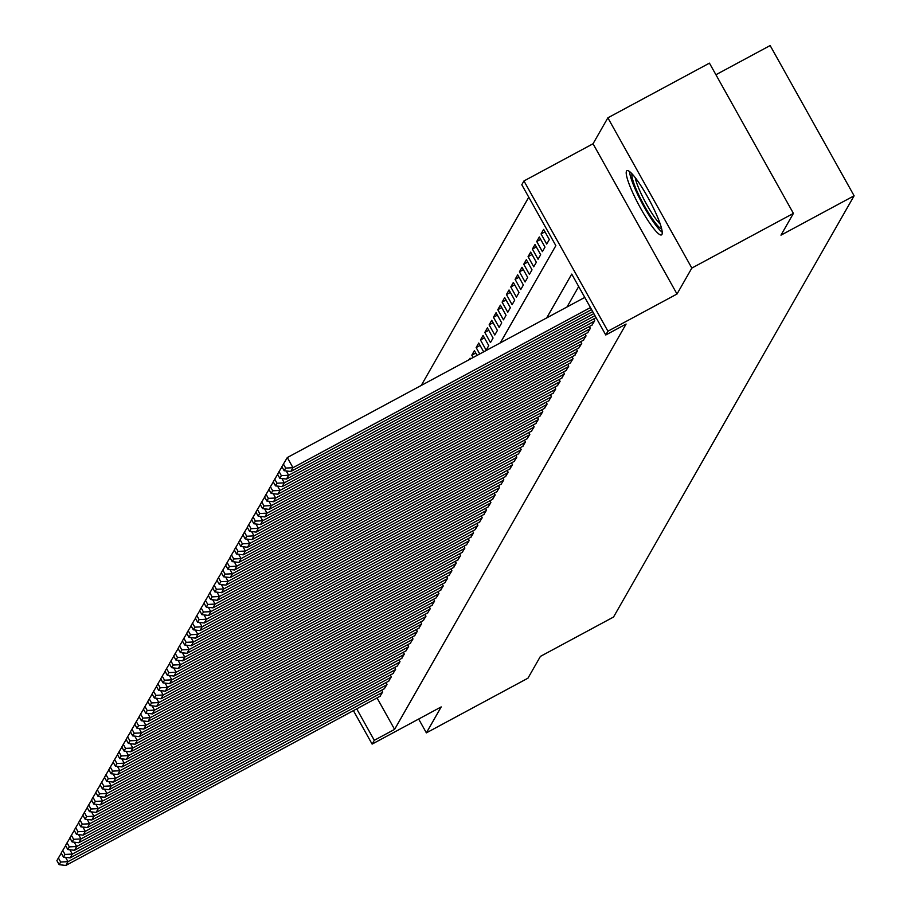 <?xml version="1.0" encoding="UTF-8"?>
<svg xmlns="http://www.w3.org/2000/svg" width="911" height="911" viewBox="0 0 911 911"><rect width="100%" height="100%" fill="white"/><g stroke="black" fill="none" stroke-linecap="round" stroke-linejoin="round"><path stroke-width="1.37" d="M626.517 171.12A36.463 5.796 -118.3 0 0 639.977 207.127A36.463 5.796 -118.3 0 0 661.5 234.901A36.463 5.796 -118.3 0 0 661.921 234.469A36.463 5.796 -118.3 0 0 648.473 198.461A36.463 5.796 -118.3 0 0 626.939 170.699A36.463 5.796 -118.3 0 0 626.517 171.12M500.321 342.878L555.847 245.651L521.798 184.751L523.962 180.959L607.933 331.205L605.769 334.986L571.732 274.086L546.702 317.916M593.038 143.767L677.01 294.014L691.836 268.073L793.413 213.39L709.441 63.144L607.865 117.826L593.038 143.767L523.962 180.959M715.921 74.736L770.148 45.55L854.108 195.797L613.536 617.032L540.405 656.398L527.959 678.183L426.382 732.865L441.197 706.913L372.121 744.105L353.411 710.626M528.767 197.197L421.258 385.444M691.836 268.073L607.865 117.826M418.661 719.052L426.382 732.865M592.002 325.09L594.712 320.752L593.699 318.941M587.675 332.674L590.385 328.324L589.371 326.514M583.347 340.247L586.058 335.908L585.044 334.086M579.02 347.82L581.73 343.481L580.717 341.671M574.693 355.404L577.403 351.054L576.39 349.243M570.366 362.977L573.076 358.638L572.062 356.816M566.038 370.549L568.749 366.211L567.735 364.389M561.711 378.133L564.421 373.783L563.408 371.973M557.384 385.706L560.094 381.356L559.081 379.545M553.057 393.279L555.767 388.94L554.753 387.118M548.729 400.863L551.44 396.513L550.426 394.702M544.402 408.435L547.112 404.085L546.099 402.275M540.075 416.008L542.785 411.67L541.772 409.848M535.748 423.581L538.458 419.242L537.444 417.432M531.42 431.165L534.131 426.815L533.117 425.004M527.093 438.738L529.803 434.399L528.79 432.577M522.766 446.31L525.476 441.972L524.463 440.15M518.439 453.894L521.149 449.544L520.135 447.734M514.111 461.467L516.822 457.117L515.808 455.306M509.784 469.04L512.494 464.701L511.481 462.879M505.468 476.624L508.167 472.274L507.154 470.463M501.141 484.196L503.84 479.846L502.826 478.036M496.814 491.769L499.513 487.431L498.499 485.609M492.487 499.342L495.197 495.003L494.172 493.193M488.159 506.926L490.87 502.576L489.845 500.765M483.832 514.499L486.542 510.16L485.517 508.338M479.505 522.071L482.215 517.733L481.202 515.922M475.178 529.655L477.888 525.305L476.874 523.495M470.85 537.228L473.561 532.889L472.547 531.067M466.523 544.801L469.233 540.462L468.22 538.64M462.196 552.385L464.906 548.035L463.893 546.224M457.869 559.958L460.579 555.608L459.565 553.797M453.541 567.53L456.252 563.192L455.238 561.37M449.214 575.114L451.924 570.764L450.911 568.954M444.887 582.687L447.597 578.337L446.584 576.526M440.56 590.26L443.27 585.921L442.256 584.099M436.232 597.832L438.943 593.494L437.929 591.683M431.905 605.416L434.615 601.066L433.602 599.256M427.578 612.989L430.288 608.65L429.275 606.828M423.251 620.562L425.961 616.223L424.947 614.401M418.923 628.146L421.634 623.796L420.62 621.985M414.596 635.719L417.306 631.369L416.293 629.558M410.269 643.291L412.979 638.953L411.966 637.131M405.942 650.875L408.652 646.525L407.638 644.715M401.614 658.448L404.325 654.098L403.311 652.287M397.287 666.021L399.997 661.682L398.984 659.86M392.96 673.593L395.67 669.255L394.657 667.444M388.633 681.177L391.343 676.827L390.329 675.017M384.317 688.75L387.016 684.412L386.002 682.59M470.509 358.923L470.087 358.182L469.29 359.583M475.77 353.024L471.818 355.153L474.415 350.61L477.091 355.381M480.097 345.451L476.146 347.569L478.742 343.026L483.673 351.84M484.424 337.867L480.473 339.997L483.069 335.453L488.74 345.599L486.144 350.154L480.473 339.997M488.751 330.294L484.8 332.424L487.396 327.88L493.067 338.027L490.471 342.57L484.8 332.424M493.079 322.722L489.127 324.851L491.724 320.296L497.395 330.454L494.798 334.997L489.127 324.851M497.406 315.149L493.455 317.267L496.051 312.724L501.722 322.881L499.126 327.425L493.455 317.267M501.733 307.565L497.782 309.694L500.378 305.151L506.049 315.297L503.453 319.841L497.782 309.694M506.06 299.992L502.109 302.122L504.705 297.567L510.376 307.724L507.78 312.268L502.109 302.122M510.388 292.42L506.436 294.538L509.033 289.994L514.704 300.152L512.107 304.695L506.436 294.538M514.715 284.836L510.764 286.965L513.36 282.421L519.031 292.568L516.435 297.111L510.764 286.965M519.042 277.263L515.091 279.392L517.687 274.849L523.358 284.995L520.762 289.539L515.091 279.392M523.37 269.69L519.418 271.808L522.014 267.265L527.685 277.422L525.089 281.966L519.418 271.808M527.685 262.106L523.745 264.236L526.342 259.692L532.013 269.838L529.416 274.393L523.745 264.236M532.013 254.533L528.073 256.663L530.669 252.119L536.34 262.266L533.744 266.809L528.073 256.663M536.34 246.961L532.4 249.079L534.996 244.535L540.667 254.693L538.071 259.236L532.4 249.079M540.667 239.388L536.727 241.506L539.323 236.962L544.994 247.109L542.398 251.664L536.727 241.506M544.994 231.804L541.054 233.933L543.651 229.39L549.322 239.536L546.725 244.08L541.054 233.933M473.139 357.511L471.818 355.153M479.721 353.969L476.146 347.569M377.029 697.917L394.6 729.381L626.085 324.054L605.769 334.986M578.69 286.532L567.018 306.973M379.989 696.323L382.688 691.984L381.675 690.174M677.01 294.014L607.933 331.205M394.6 729.381L374.284 740.313L372.121 744.105M793.413 213.39L780.978 235.163L854.108 195.797M356.702 708.86L374.284 740.313M380.308 696.152L65.82 865.45L67.983 861.658L65.569 857.342M382.472 692.36L67.983 861.658L60.673 862.034L58.406 857.968L56.892 860.622L59.158 864.676L60.673 862.034M59.158 864.676L65.82 865.45M61.299 853.186L58.406 857.968M661.659 228.889A31.555 5.022 61.7 0 1 652.606 219.175A31.555 5.022 61.7 0 1 632.052 173.864M635.24 177.668A29.209 4.646 -118.3 0 0 654.257 216.738A29.209 4.646 -118.3 0 0 660.259 224.129M629.569 171.564A36.224 5.762 -118.3 0 0 653.358 221.863A36.224 5.762 -118.3 0 0 662.217 232.214M384.636 688.579L70.147 857.877L72.311 854.085L69.896 849.769M386.799 684.787L72.311 854.085L65 854.45L62.734 850.396L61.219 853.038L63.485 857.103L65 854.45M63.485 857.103L70.147 857.877M65.626 845.613L62.734 850.396M388.963 680.995L74.474 850.293L76.638 846.513L74.224 842.197M391.126 677.215L76.638 846.513L69.327 846.877L67.061 842.812L65.546 845.465L67.813 849.53L69.327 846.877M67.813 849.53L74.474 850.293M69.953 838.029L67.061 842.812M393.29 673.423L78.802 842.721L80.965 838.929L78.551 834.613M395.454 669.631L80.965 838.929L73.654 839.304L71.388 835.239L69.874 837.892L72.14 841.946L73.654 839.304M72.14 841.946L78.802 842.721M74.269 830.456L71.388 835.239M397.617 665.85L83.129 835.148L85.292 831.356L82.878 827.04M399.781 662.058L85.292 831.356L77.982 831.72L75.715 827.666L74.201 830.32L76.467 834.374L77.982 831.72M76.467 834.374L83.129 835.148M78.597 822.884L75.715 827.666M401.945 658.266L87.456 827.564L89.62 823.783L87.205 819.467M404.108 654.485L89.62 823.783L82.309 824.148L80.031 820.082L78.517 822.735L80.794 826.801L82.309 824.148M80.794 826.801L87.456 827.564M82.924 815.299L80.031 820.082M406.272 650.693L91.783 819.991L93.947 816.21L91.533 811.883M408.435 646.901L93.947 816.21L86.636 816.575L84.359 812.51L82.844 815.163L85.122 819.228L86.636 816.575M85.122 819.228L91.783 819.991M87.251 807.727L84.359 812.51M410.599 643.12L96.111 812.418L98.274 808.626L95.86 804.311M412.763 639.328L98.274 808.626L90.963 808.991L88.686 804.937L87.171 807.59L89.449 811.644L90.963 808.991M89.449 811.644L96.111 812.418M91.578 800.154L88.686 804.937M414.926 635.536L100.438 804.846L102.59 801.054L100.187 796.738M417.09 631.756L102.59 801.054L95.291 801.418L93.013 797.353L91.499 800.006L93.776 804.071L95.291 801.418M93.776 804.071L100.438 804.846M95.906 792.581L93.013 797.353M419.254 627.964L104.754 797.262L106.917 793.481L104.514 789.154M421.417 624.172L106.917 793.481L99.618 793.845L97.34 789.78L95.826 792.433L98.103 796.499L99.618 793.845M98.103 796.499L104.754 797.262M100.233 784.997L97.34 789.78M423.581 620.391L109.081 789.689L111.244 785.897L108.842 781.581M425.744 616.599L111.244 785.897L103.945 786.261L101.668 782.207L100.153 784.861L102.431 788.915L103.945 786.261M102.431 788.915L109.081 789.689M104.56 777.425L101.668 782.207M427.908 612.807L113.408 782.116L115.572 778.324L113.158 774.008M430.072 609.026L115.572 778.324L108.272 778.689L105.995 774.635L104.48 777.277L106.758 781.342L108.272 778.689M106.758 781.342L113.408 782.116M108.887 769.852L105.995 774.635M432.235 605.234L117.735 774.532L119.899 770.752L117.485 766.436M434.399 601.454L119.899 770.752L112.6 771.116L110.322 767.051L108.808 769.704L111.085 773.769L112.6 771.116M111.085 773.769L117.735 774.532M113.215 762.268L110.322 767.051M436.563 597.662L122.063 766.96L124.226 763.167L121.812 758.852M438.726 593.87L124.226 763.167L116.915 763.543L114.649 759.478L113.135 762.131L115.401 766.185L116.915 763.543M115.401 766.185L122.063 766.96M117.542 754.695L114.649 759.478M440.89 590.089L126.39 759.387L128.553 755.595L126.139 751.279M443.053 586.297L128.553 755.595L121.243 755.959L118.977 751.905L117.462 754.559L119.728 758.612L121.243 755.959M119.728 758.612L126.39 759.387M121.869 747.122L118.977 751.905M445.217 582.505L130.717 751.803L132.881 748.022L130.467 743.706M447.381 578.724L132.881 748.022L125.57 748.386L123.304 744.321L121.789 746.974L124.055 751.04L125.57 748.386M124.055 751.04L130.717 751.803M126.196 739.538L123.304 744.321M449.544 574.932L135.044 744.23L137.208 740.438L134.794 736.122M451.708 571.14L137.208 740.438L129.897 740.814L127.631 736.748L126.117 739.402L128.383 743.467L129.897 740.814M128.383 743.467L135.044 744.23M130.524 731.966L127.631 736.748M453.872 567.359L139.372 736.657L141.535 732.865L139.121 728.549M456.035 563.567L141.535 732.865L134.224 733.23L131.958 729.176L130.444 731.829L132.71 735.883L134.224 733.23M132.71 735.883L139.372 736.657M134.851 724.393L131.958 729.176M458.199 559.775L143.699 729.085L145.862 725.293L143.448 720.977M460.362 555.995L145.862 725.293L138.552 725.657L136.286 721.592L134.771 724.245L137.037 728.31L138.552 725.657M137.037 728.31L143.699 729.085M139.178 716.809L136.286 721.592M462.526 552.203L148.026 721.501L150.19 717.72L147.776 713.393M464.69 548.411L150.19 717.72L142.879 718.084L140.613 714.019L139.098 716.672L141.364 720.738L142.879 718.084M141.364 720.738L148.026 721.501M143.505 709.236L140.613 714.019M466.853 544.63L152.353 713.928L154.517 710.136L152.103 705.82M469.017 540.838L154.517 710.136L147.206 710.5L144.94 706.446L143.426 709.1L145.692 713.154L147.206 710.5M145.692 713.154L152.353 713.928M147.833 701.664L144.94 706.446M471.181 537.046L156.681 706.355L158.844 702.563L156.43 698.247M473.344 533.265L158.844 702.563L151.533 702.928L149.267 698.874L147.753 701.516L150.019 705.581L151.533 702.928M150.019 705.581L156.681 706.355M152.16 694.091L149.267 698.874M475.508 529.473L161.008 698.771L163.171 694.991L160.757 690.675M477.671 525.681L163.171 694.991L155.861 695.355L153.595 691.29L152.08 693.943L154.346 698.008L155.861 695.355M154.346 698.008L161.008 698.771M156.487 686.507L153.595 691.29M479.835 521.901L165.335 691.198L167.499 687.406L165.085 683.091M481.999 518.108L167.499 687.406L160.188 687.782L157.922 683.717L156.407 686.37L158.673 690.424L160.188 687.782M158.673 690.424L165.335 691.198M160.814 678.934L157.922 683.717M484.162 514.328L169.662 683.626L171.826 679.834L169.412 675.518M486.326 510.536L171.826 679.834L164.515 680.198L162.249 676.144L160.735 678.786L163.001 682.851L164.515 680.198M163.001 682.851L169.662 683.626M165.142 671.361L162.249 676.144M488.49 506.744L173.99 676.042L176.153 672.261L173.739 667.945M490.653 502.963L176.153 672.261L168.842 672.625L166.576 668.56L165.062 671.213L167.328 675.279L168.842 672.625M167.328 675.279L173.99 676.042M169.469 663.777L166.576 668.56M492.817 499.171L178.317 668.469L180.48 664.677L178.066 660.361M494.98 495.379L180.48 664.677L173.17 665.053L170.904 660.987L169.389 663.641L171.655 667.695L173.17 665.053M171.655 667.695L178.317 668.469M173.796 656.205L170.904 660.987M497.133 491.598L182.644 660.896L184.808 657.104L182.394 652.788M499.296 487.806L184.808 657.104L177.497 657.469L175.231 653.415L173.716 656.068L175.982 660.122L177.497 657.469M175.982 660.122L182.644 660.896M178.123 648.632L175.231 653.415M501.46 484.014L186.971 653.312L189.135 649.532L186.721 645.216M503.624 480.234L189.135 649.532L181.824 649.896L179.558 645.831L178.044 648.484L180.31 652.549L181.824 649.896M180.31 652.549L186.971 653.312M182.451 641.048L179.558 645.831M505.787 476.442L191.299 645.74L193.462 641.959L191.048 637.632M507.951 472.65L193.462 641.959L186.151 642.323L183.885 638.258L182.371 640.911L184.637 644.977L186.151 642.323M184.637 644.977L191.299 645.74M186.778 633.475L183.885 638.258M510.114 468.869L195.626 638.167L197.789 634.375L195.375 630.059M512.278 465.077L197.789 634.375L190.479 634.739L188.213 630.685L186.698 633.339L188.964 637.393L190.479 634.739M188.964 637.393L195.626 638.167M191.105 625.903L188.213 630.685M514.442 461.285L199.953 630.594L202.117 626.802L199.703 622.486M516.605 457.504L202.117 626.802L194.806 627.167L192.54 623.101L191.025 625.755L193.291 629.82L194.806 627.167M193.291 629.82L199.953 630.594M195.421 618.33L192.54 623.101M518.769 453.712L204.28 623.01L206.444 619.229L204.03 614.914M520.933 449.92L206.444 619.229L199.133 619.594L196.856 615.529L195.341 618.182L197.619 622.247L199.133 619.594M197.619 622.247L204.28 623.01M199.748 610.746L196.856 615.529M523.096 446.139L208.608 615.437L210.771 611.645L208.357 607.33M525.26 442.347L210.771 611.645L203.46 612.01L201.183 607.956L199.668 610.609L201.946 614.663L203.46 612.01M201.946 614.663L208.608 615.437M204.075 603.173L201.183 607.956M527.423 438.555L212.935 607.865L215.098 604.073L212.684 599.757M529.587 434.775L215.098 604.073L207.788 604.437L205.51 600.383L203.996 603.025L206.273 607.09L207.788 604.437M206.273 607.09L212.935 607.865M208.403 595.6L205.51 600.383M531.751 430.983L217.262 600.281L219.414 596.5L217.012 592.184M533.914 427.202L219.414 596.5L212.115 596.864L209.837 592.799L208.323 595.452L210.6 599.518L212.115 596.864M210.6 599.518L217.262 600.281M212.73 588.016L209.837 592.799M536.078 423.41L221.578 592.708L223.742 588.916L221.339 584.6M538.242 419.618L223.742 588.916L216.442 589.292L214.165 585.226L212.65 587.88L214.928 591.934L216.442 589.292M214.928 591.934L221.578 592.708M217.057 580.444L214.165 585.226M540.405 415.837L225.905 585.135L228.069 581.343L225.666 577.027M542.569 412.045L228.069 581.343L220.769 581.708L218.492 577.654L216.977 580.307L219.255 584.361L220.769 581.708M219.255 584.361L225.905 585.135M221.384 572.871L218.492 577.654M544.732 408.253L230.232 577.551L232.396 573.771L229.993 569.455M546.896 404.473L232.396 573.771L225.097 574.135L222.819 570.07L221.305 572.723L223.582 576.788L225.097 574.135M223.582 576.788L230.232 577.551M225.712 565.287L222.819 570.07M549.06 400.681L234.56 569.979L236.723 566.198L234.309 561.871M551.223 396.889L236.723 566.198L229.424 566.562L227.146 562.497L225.632 565.15L227.909 569.216L229.424 566.562M227.909 569.216L234.56 569.979M230.039 557.714L227.146 562.497M553.387 393.108L238.887 562.406L241.051 558.614L238.636 554.298M555.551 389.316L241.051 558.614L233.74 558.978L231.474 554.924L229.959 557.578L232.237 561.631L233.74 558.978M232.237 561.631L238.887 562.406M234.366 550.142L231.474 554.924M557.714 385.524L243.214 554.833L245.378 551.041L242.964 546.725M559.878 381.743L245.378 551.041L238.067 551.406L235.801 547.34L234.286 549.993L236.553 554.059L238.067 551.406M236.553 554.059L243.214 554.833M238.693 542.557L235.801 547.34M562.041 377.951L247.541 547.249L249.705 543.468L247.291 539.141M564.205 374.159L249.705 543.468L242.394 543.833L240.128 539.767L238.614 542.421L240.88 546.486L242.394 543.833M240.88 546.486L247.541 547.249M243.021 534.985L240.128 539.767M566.369 370.378L251.869 539.676L254.032 535.884L251.618 531.568M568.532 366.586L254.032 535.884L246.722 536.249L244.455 532.195L242.941 534.848L245.207 538.902L246.722 536.249M245.207 538.902L251.869 539.676M247.348 527.412L244.455 532.195M570.696 362.794L256.196 532.104L258.36 528.312L255.945 523.996M572.86 359.014L258.36 528.312L251.049 528.676L248.783 524.622L247.268 527.264L249.534 531.329L251.049 528.676M249.534 531.329L256.196 532.104M251.675 519.839L248.783 524.622M575.023 355.222L260.523 524.52L262.687 520.739L260.273 516.423M577.187 351.441L262.687 520.739L255.376 521.103L253.11 517.038L251.595 519.691L253.862 523.757L255.376 521.103M253.862 523.757L260.523 524.52M256.002 512.255L253.11 517.038M579.35 347.649L264.85 516.947L267.014 513.155L264.6 508.839M581.514 343.857L267.014 513.155L259.703 513.531L257.437 509.465L255.923 512.119L258.189 516.173L259.703 513.531M258.189 516.173L264.85 516.947M260.33 504.683L257.437 509.465M583.678 340.076L269.178 509.374L271.341 505.582L268.927 501.266M585.841 336.284L271.341 505.582L264.031 505.947L261.764 501.893L260.25 504.535L262.516 508.6L264.031 505.947M262.516 508.6L269.178 509.374M264.657 497.11L261.764 501.893M588.005 332.492L273.505 501.79L275.669 498.01L273.254 493.694M590.169 328.712L275.669 498.01L268.358 498.374L266.092 494.309L264.577 496.962L266.843 501.027L268.358 498.374M266.843 501.027L273.505 501.79M268.984 489.526L266.092 494.309M592.332 324.92L277.832 494.217L279.996 490.425L277.582 486.11M594.496 321.127L279.996 490.425L272.685 490.801L270.419 486.736L268.904 489.389L271.171 493.443L272.685 490.801M271.171 493.443L277.832 494.217M273.311 481.953L270.419 486.736M596.079 317.654L282.159 486.645L284.323 482.853L281.909 478.537M594.951 315.639L284.323 482.853L277.012 483.217L274.746 479.163L273.232 481.817L275.498 485.87L277.012 483.217M275.498 485.87L282.159 486.645M277.639 474.38L274.746 479.163M593.824 313.623L286.487 479.072L288.65 475.28L286.236 470.964M592.697 311.596L288.65 475.28L281.34 475.644L279.073 471.579L277.559 474.232L279.825 478.298L281.34 475.644M279.825 478.298L286.487 479.072M281.966 466.796L279.073 471.579M591.569 309.581L290.814 471.488L292.978 467.707L287.307 457.55L281.886 466.66L284.152 470.725L285.667 468.072L283.401 464.006M584.771 297.419L287.307 457.55M590.442 307.565L292.978 467.707L285.667 468.072M284.152 470.725L290.814 471.488"/></g></svg>
